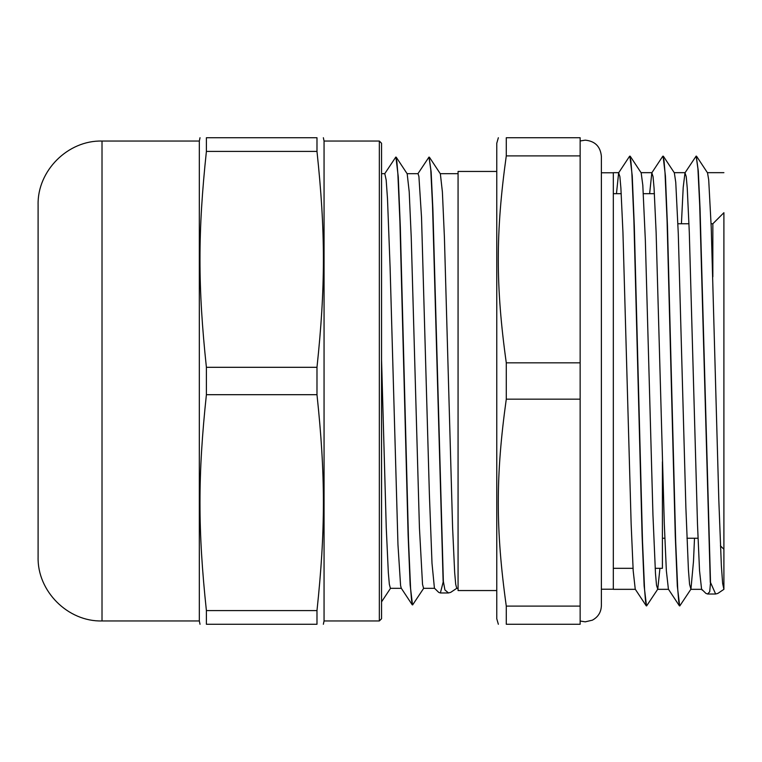 <?xml version="1.0" encoding="UTF-8"?>
<svg xmlns="http://www.w3.org/2000/svg" width="762" height="762" viewBox="0 0 762 762"><rect width="100%" height="100%" fill="white"/><g stroke="black" fill="none" stroke-linecap="round" stroke-linejoin="round"><path stroke-width="1.14" d="M381.552 175.108L381.552 143.256L379.343 141.046L379.343 620.954L381.552 618.744L381.552 175.108M379.343 141.046L324.06 141.046L324.06 620.954L379.343 620.954M381.552 183.728L381.552 608.79M102.013 620.954L102.013 141.046C67.866 140.16 37.224 170.802 38.1 204.959L38.1 557.041C37.224 591.198 67.866 621.84 102.013 620.954L199.32 620.954L200.025 624.269M316.982 151.409C325.545 231.924 325.545 286.798 316.982 367.313L206.397 367.313C197.834 286.798 197.834 231.924 206.397 151.409L316.982 151.409L316.982 137.731C325.545 137.731 325.545 137.731 316.982 137.731C325.545 137.731 325.545 137.731 316.982 137.731L206.397 137.731C197.834 137.731 197.834 137.731 206.397 137.731C197.834 137.731 197.834 137.731 206.397 137.731L206.397 151.409M316.982 610.591L316.982 624.269C325.545 624.269 325.545 624.269 316.982 624.269C325.545 624.269 325.545 624.269 316.982 624.269L206.397 624.269C197.834 624.269 197.834 624.269 206.397 624.269C197.834 624.269 197.834 624.269 206.397 624.269L206.397 610.591C197.834 530.076 197.834 475.202 206.397 394.687L316.982 394.687C325.545 475.202 325.545 530.076 316.982 610.591L206.397 610.591M102.013 141.046L199.32 141.046L199.32 620.954M206.397 394.687L206.397 367.313M316.982 367.313L316.982 394.687M712.841 276.844L712.841 223.761L723.9 212.703L723.9 589.331L717.842 593.417L715.632 594.008L710.517 582.482L700.049 208.54L698.297 171.002L696.258 156.143M723.9 212.703L723.9 589.331L722.633 583.34L721.366 565.804L718.833 500.501L711.232 227.39L708.698 179.756L707.517 172.841L696.554 156.239M601.38 172.784L613.324 172.784L613.324 589.331L635.337 589.331M580.149 362.836L506.282 362.836C495.624 286.274 495.624 232.458 506.282 155.896L506.282 137.731C495.624 137.731 495.624 137.731 506.282 137.731C495.624 137.731 495.624 137.731 506.282 137.731L580.149 137.731L580.149 624.269L506.282 624.269C495.624 624.269 495.624 624.269 506.282 624.269C495.624 624.269 495.624 624.269 506.282 624.269L506.282 606.104C495.624 529.542 495.624 475.726 506.282 399.164L580.149 399.164M710.517 582.482L709.717 591.779L707.574 593.979L705.907 593.388L701.783 589.331M663.378 156.239L674.341 172.831L675.751 182.299L678.285 233.677L685.886 507.835L688.419 569.824L689.572 584.378L690.934 589.188L679.78 605.933L678.752 601.675L677.732 589.178L675.675 541.43L667.474 226.209L665.426 175.955L663.083 156.143M630.203 156.229L641.166 172.831L642.814 185.223L645.347 240.24L652.948 514.922L655.482 573.491L656.52 585.311L657.758 589.178L646.605 605.923L645.576 601.675L644.557 589.178L642.509 541.42L634.308 226.162L632.25 175.917L629.907 156.134M710.298 582.501L699.687 204.74L697.916 168.583L696.144 156.096L684.99 172.841L683.209 187.328L681.418 223.761M679.675 605.876L677.323 586.102L675.275 535.848L667.074 220.58L665.026 172.831L663.997 160.315L662.778 156.239L651.815 172.831L649.634 193.681M646.5 605.876L644.147 586.102L642.099 535.857L633.898 220.58L631.85 172.822L630.822 160.325L629.602 156.229L618.639 172.831L616.458 193.681M657.758 589.178L659.94 568.319M690.934 589.188L693.487 561.432L694.506 538.239M702.221 590.15L701.583 589.178L699.535 570.728L697.487 524.066L689.296 232.286L687.248 188.157L686.219 176.574L684.99 172.841M679.371 605.79L668.417 589.188L666.359 570.767L664.312 524.113L656.12 232.305L654.072 188.147L653.044 176.584L651.815 172.831M646.205 605.78L635.241 589.178L633.193 570.767L631.146 524.113L622.945 232.315L620.897 188.147L619.877 176.584L618.639 172.831M450.704 592.36L448.504 592.941L444.913 589.931L443.351 581.32L440.388 592.969L438.722 592.388L434.426 588.178L432.006 563.356L429.387 494.414L421.529 217.37L418.91 176.479L418.043 173.679L407.089 173.669M395.926 157.105L398.269 176.851L400.317 226.905L408.518 540.725L410.575 588.235L411.594 600.732L412.623 604.914L423.767 588.169M429.101 157.134L431.149 171.993L432.892 209.302L443.351 581.32M384.667 173.803L395.811 157.058L396.84 161.296L397.859 173.736L399.907 221.228L408.108 534.914L410.156 585.006L412.509 604.866M417.843 173.831L428.987 157.086L430.759 169.516L432.521 205.407L443.132 581.32M429.406 157.229L440.36 173.831L442.389 191.9L444.408 237.315L452.599 527.59L454.666 572.548L455.705 584.321L456.743 588.331L450.647 592.388M381.552 359.654L386.248 527.618L388.325 572.567L389.353 584.349L390.392 588.321L401.355 588.331M396.221 157.201L407.184 173.803L409.204 191.776L411.232 237.211L419.424 527.609L422.529 584.368L423.567 588.321L434.531 588.331M412.204 604.771L401.241 588.169L400.583 585.521L397.964 544.63L390.106 267.586L387.487 198.634L386.172 180.023L384.8 173.669M613.324 172.784L613.324 589.331M506.282 155.896L580.149 155.896M580.149 606.104L506.282 606.104M506.282 399.164L506.282 362.836M498.348 137.731L496.767 143.256L496.767 618.744L498.348 624.269M662.416 461.724L662.416 568.319L655.158 568.319M496.767 171.45L458.067 171.45L458.067 590.55L496.767 590.55M199.32 141.046L200.025 137.731M324.06 141.046L323.355 137.731M324.06 620.954L323.355 624.269M720.423 545.83L723.9 549.297M662.416 538.239L664.835 538.239M686.953 538.239L698.011 538.239M677.913 223.761L688.972 223.761M711.089 223.761L712.841 223.761M601.38 589.216L613.324 589.216M715.632 594.008L707.574 594.008M448.504 592.969L440.388 592.969M390.496 588.331L381.552 601.866M381.552 173.669L384.867 173.669M456.743 588.331L458.067 588.331M440.255 173.669L458.067 173.669M657.549 589.331L668.503 589.331M690.724 589.331L701.688 589.331M613.324 172.669L618.849 172.669M641.061 172.669L652.024 172.669M674.227 172.669L685.2 172.669M707.403 172.669L723.9 172.669M613.324 568.319L633.041 568.319M613.324 193.681L621.24 193.681M643.357 193.681L654.415 193.681M580.149 621.02L585.235 621.84L592.35 620.182C598.113 617.068 601.123 612.238 601.38 605.695L601.38 156.305C600.418 146.495 595.036 141.113 585.235 140.16L580.149 140.98"/></g></svg>
